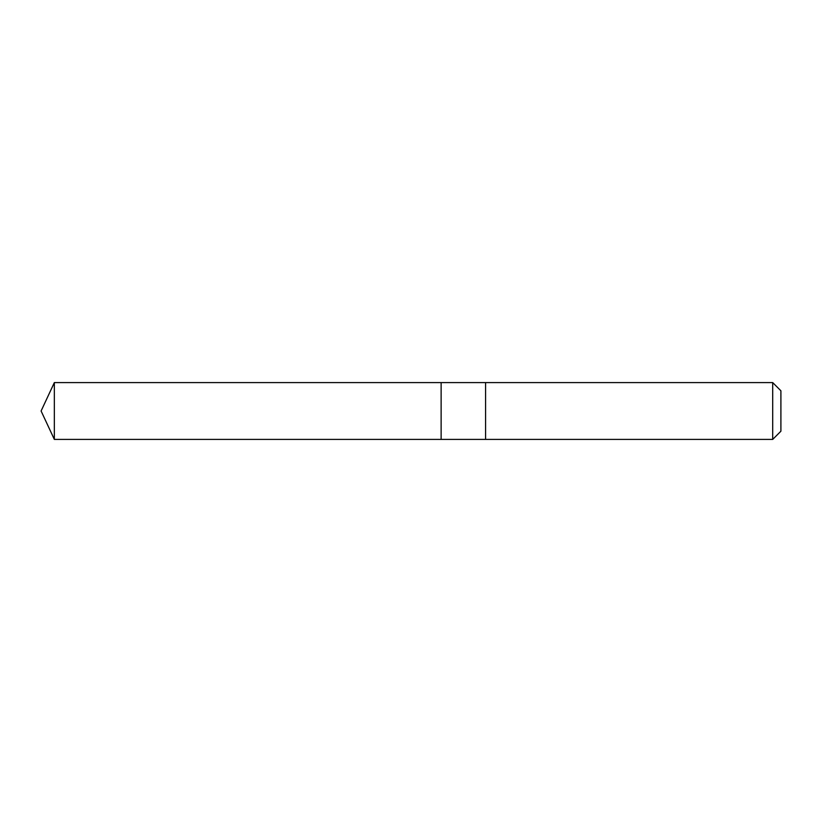 <?xml version="1.0" encoding="UTF-8"?>
<svg xmlns="http://www.w3.org/2000/svg" width="822" height="822" viewBox="0 0 822 822"><rect width="100%" height="100%" fill="white"/><g stroke="black" fill="none" stroke-linecap="round" stroke-linejoin="round"><path stroke-width="1.23" d="M441.126 385.251L441.126 382.59L54.344 382.59L54.344 439.41L441.126 439.41L441.126 382.59L485.576 382.59L485.576 439.41L441.126 439.41L441.126 385.251M485.576 382.59L485.576 439.41L772.701 439.41L772.701 382.59L485.576 382.59M772.701 382.59L780.9 390.789L780.9 431.211L772.701 439.41M441.126 439.41L54.344 439.41L41.1 411L54.344 439.41M41.1 411L54.344 382.59"/></g></svg>
